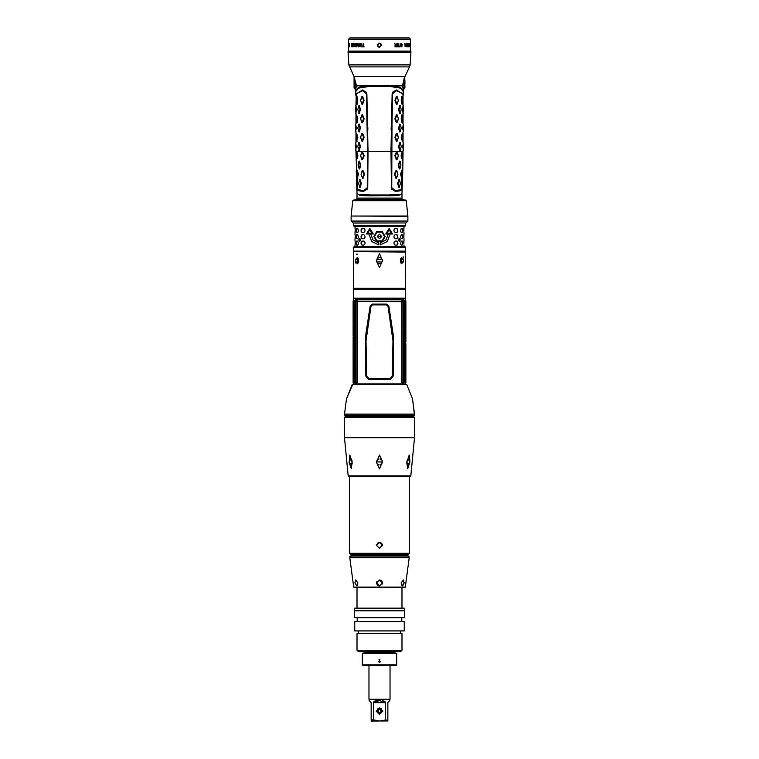 <?xml version="1.0" encoding="UTF-8"?>
<svg xmlns="http://www.w3.org/2000/svg" width="759" height="759" viewBox="0 0 759 759"><rect width="100%" height="100%" fill="white"/><g stroke="black" fill="none" stroke-linecap="round" stroke-linejoin="round"><path stroke-width="1.14" d="M356.683 300.972L356.635 299.777L402.934 299.758L356.066 299.758L356.104 301.01L357.28 300.953L356.891 301.484M402.697 298.704L403.095 301.048L401.293 301.721L357.48 301.446L357.707 382.28L357.707 301.721M402.934 299.748L402.896 301.01L401.52 301.446L402.09 380.164M403.304 382.299L401.71 382.669L402.109 382.138M355.999 384.149L355.905 382.564L357.48 382.166L357.29 382.669L355.696 382.299M355.696 301.323L357.48 301.446L356.967 309.226L357.498 309.226M401.511 302.689L401.502 309.226L402.09 309.435M355.639 301.323L355.639 382.299L356.91 382.033L356.91 301.589L354.823 301.323L355.506 301.323L354.728 301.057L355.221 299.549L355.203 301.209M355.639 382.299L353.077 382.299L353.087 344.994M353.087 311.987L353.087 315.753M354.064 311.588L353.381 313.04L353.21 311.769L353.333 314.302M353.988 313.069L353.798 314.89M354.007 313.657L353.893 314.824L354.007 313.657M354.064 316.152L353.381 314.719L353.21 315.972L353.277 314.302M353.836 337.518L353.722 337.983M353.637 338.267L353.884 337.518M354.036 338.533L353.599 338.789L354.036 338.533M353.798 339.463L353.599 340.203L353.884 339.463M353.447 338.514L353.447 337.413L353.409 338.514M353.286 338.969L353.267 339.596L353.286 338.969M353.352 340.165L353.201 340.819L353.4 340.165M353.447 344.131L353.419 343.068M353.419 345.724L353.201 346.37L353.258 345.44M353.201 356.369L353.201 355.791M353.201 360.848L353.201 359.529M353.333 361.047L353.333 360.307M353.077 341.265L353.144 342.034M353.077 343.381L353.096 344.719M353.39 304.283L353.267 308.116L353.59 304.558M353.694 313.638L353.865 314.786L353.637 313.638M403.361 382.299L403.361 301.323L402.09 301.589L402.09 382.033L405.875 382.555L405.391 384.149L353.609 384.149L353.077 382.299M403.361 301.323L405.923 301.323L405.923 332.091M405.249 329.264L405.723 354.358L405.249 329.264M403.484 298.173L404.272 301.067L405.923 301.323M353.409 289.255L353.409 298.173L405.591 298.173L405.591 289.255L353.409 289.255L353.409 288.335L405.591 288.335L405.401 251.608L353.599 251.608L405.591 252.073M355.44 298.704L403.56 298.704M355.658 251.409L379.5 251.409M355.127 228.431L355.269 231.068L355.127 228.431M355.155 231.068L355.079 232.396L355.269 231.068M356.256 231.068L356.702 232.396L357.793 232.396L358.438 231.068L357.793 228.431L356.702 228.431L356.256 229.749L356.948 232.396M361.075 231.068L361.977 232.396L363.941 232.396L364.984 231.068L364.984 229.749L363.941 228.431L361.977 228.431L361.075 229.749L361.075 231.068L362.166 232.396M355.127 234.768L355.269 237.415L355.127 234.768M355.155 237.415L355.079 238.734L355.269 237.415M356.256 237.415L356.702 238.734L357.793 238.734L358.438 237.415L357.793 234.768L356.702 234.768L356.256 236.087L356.948 238.734M361.075 237.415L361.977 238.734L363.941 238.734L364.984 237.415L364.984 236.087L363.941 234.768L361.977 234.768L361.075 236.087L361.075 237.415L362.166 238.734M355.127 241.106L355.269 243.753L355.127 241.106M355.155 243.753L355.079 245.072L355.269 243.753M356.256 243.753L356.702 245.072L357.793 245.072L358.438 243.753L357.793 241.106L356.702 241.106L356.256 242.434L356.948 245.072M361.075 243.753L361.977 245.072L363.941 245.072L364.984 243.753L364.984 242.434L363.941 241.106L361.977 241.106L361.075 242.434L361.075 243.753L362.166 245.072M403.845 231.068L403.873 228.431L403.731 231.068M402.744 231.068L402.298 232.396L401.207 232.396L400.562 231.068L401.207 228.431L402.298 228.431L402.744 231.068L402.052 228.431M397.925 231.068L397.023 232.396L395.059 232.396L394.016 231.068L394.016 229.749L395.059 228.431L397.023 228.431L397.925 231.068L396.834 228.431M403.845 237.415L403.873 234.768L403.731 237.415M402.744 237.415L402.298 238.734L401.207 238.734L400.562 237.415L401.207 234.768L402.298 234.768L402.744 237.415L402.052 234.768M397.925 237.415L397.023 238.734L395.059 238.734L394.016 237.415L394.016 236.087L395.059 234.768L397.023 234.768L397.925 237.415L396.834 234.768M403.845 243.753L403.873 241.106L403.731 243.753M402.744 243.753L402.298 245.072L401.207 245.072L400.562 243.753L401.207 241.106L402.298 241.106L402.744 243.753L402.052 241.106M397.925 243.753L397.023 245.072L395.059 245.072L394.016 243.753L394.016 242.434L395.059 241.106L397.023 241.106L397.925 243.753L396.834 241.106M382.337 231.599L376.663 231.599L373.864 236.485L376.663 241.371L382.337 241.371L385.136 236.485L382.337 231.599L385.136 236.485M366.502 233.981L368.883 233.981L371.701 241.504L378.703 244.844L378.703 242.861L373.001 240.053L370.715 233.981L373.314 233.981L369.794 228.431L366.502 233.981M385.686 233.981L388.285 233.981L385.999 240.053L380.297 242.861L380.297 244.844L387.299 241.504L390.117 233.981L392.498 233.981L389.206 228.431L385.686 233.981M376.967 232.131L382.033 232.131L384.538 236.485L382.033 240.85L376.967 240.85L374.462 236.485L376.967 232.131M369.861 229.683L367.698 233.317L372.138 233.317L369.823 229.616L367.603 233.317L372.138 233.317M386.862 233.317L391.397 233.317L389.177 229.616L386.862 233.317L391.302 233.317L389.139 229.683M355.667 199.721L403.333 199.721L355.658 199.902M405.591 251.153L353.409 251.153L405.591 251.153L405.591 247.453L353.409 247.453L353.409 251.153M355.06 228.431L355.06 226.315L404.006 226.315L403.94 228.431M404.006 226.315L354.994 226.315M353.409 247.453L354.073 246.789L404.926 246.789L405.591 247.453M352.907 222.985L406.093 222.985L353.258 223.013L351.104 221.011L407.896 221.011L407.896 216.315L351.313 216.049M351.104 216.011L407.896 216.049L351.104 216.049L352.726 200.765L406.274 200.765L405.031 199.902L353.969 199.902L352.726 200.765M355.924 105.387L356.218 93.632L362.707 90.691L366.398 94.05L367.565 151.553L390.951 151.553L392.118 94.012L392.564 92.237L396.473 89.979L403.276 94.391L403.276 91.526L400.486 88.148L390.392 86.564L368.608 86.564L358.514 88.148L355.724 91.526L355.724 94.391L362.527 89.979L366.436 92.237L366.882 94.012L368.049 151.553L367.745 187.701L367.508 189.057L363.381 191.467L357.916 190.575L357.176 188.194L355.924 153.071M357.091 193.545L360.563 195.566L370.25 195.813L398.722 195.452L401.872 193.611M356.237 171.401L357.005 193.156L357.878 194.19L370.25 195.006L388.75 195.006L401.122 194.19L401.995 193.156L402.763 171.401L401.824 188.194L401.084 190.575L395.619 191.467L391.492 189.057L390.951 151.553L403.076 151.553L403.076 150.69M401.957 198.052L401.957 199.37L357.043 199.37L357.043 198.052L401.957 198.052L401.985 193.981L398.437 195.566L388.75 195.813M354.073 87.75L354.804 88.756L355.098 85.501L355.098 84.183L354.073 84.183L354.073 81.08L354.073 87.75L354.073 76.261L356.341 85.871L402.659 85.871L404.585 76.422L354.415 76.422L355.098 84.183L356.341 84.097M404.623 76.336L404.926 87.285M404.926 84.183L404.926 81.08L404.926 84.183L402.659 84.097M348.457 46.498L348.457 51.157L410.543 51.157L410.543 39.269L348.457 39.269L349.776 37.95L409.224 37.95L410.543 39.269M362.755 46.527L361.72 46.887L364.254 46.887L363.153 46.527L363.153 43.548L362.755 46.527L363.153 43.548M360.857 45.113L359.349 45.113L360.857 45.531L360.857 46.46L359.121 46.46L361.227 46.887L361.227 43.548L359.121 43.975L361.113 43.975L361.113 45.113L360.857 43.975M358.362 43.548L358.599 46.46L358.362 43.548M356.929 46.887L356.635 43.548L356.635 46.887L356.929 44.041L358.684 46.887L358.684 43.548M355.61 43.975L356.256 44.468L355.25 43.975L354.861 44.61L355.886 45.255L356.066 46.384L355.297 46.887L354.738 46.1L355.516 46.46L356.066 45.891L355.516 46.46M355.032 43.614L355.61 43.548L354.861 43.756L354.69 44.971L355.838 45.891M353.647 43.548L352.859 44.041L352.793 46.1L353.153 46.811L353.998 46.669L354.159 44.041L353.571 43.548L353.02 44.373M349.453 46.887L349.225 46.1L349.804 45.891M349.216 44.971L349.681 43.614L349.178 44.326L349.681 45.891M349.358 44.971L349.538 46.887M351.54 46.811L351.275 43.548L351.73 45.037L352.271 45.037L352.48 43.548L352.48 46.887L351.929 46.887M348.779 43.548L348.628 46.887L348.846 43.548M351.303 46.1L352.48 45.464M351.483 46.1L352.271 46.527L352.271 45.464M352.755 45.749L353.191 44.041L354.036 44.686M352.973 45.749L353.647 46.46M407.052 46.46L406.758 44.401L407.431 44.041L407.517 46.242L406.568 46.166M405.315 46.527L406.027 43.548L406.245 46.887L404.851 46.1L406.027 46.527L406.027 45.464M395.648 45.464L396.891 45.464L396.891 46.527L395.173 46.46L395.173 45.531M410.116 43.975L410.069 45.113M409.964 43.548L410.069 45.531M409.756 43.548L409.642 46.46M409.756 46.46L409.11 43.548L409.11 46.887L409.243 44.041L409.851 46.887L409.851 43.548M408.408 45.037L408.276 43.614L408.94 44.468L408.171 44.401L408.845 45.531L408.437 46.887L408.095 46.1L408.56 46.46L408.703 45.673L408.057 44.942M406.729 45.749L406.758 46.669L407.46 46.811L407.611 44.686M406.52 45.749L406.89 43.614L407.782 44.686M401.217 46.46L400.591 46.1L401.672 46.384L401.283 45.464M401.217 43.548L402.317 44.468L401.644 43.614L400.743 43.756L400.429 44.686L401.217 45.464M400.591 46.1L401.008 46.811L401.928 46.669L402.118 45.531L400.743 44.401L402.023 44.468M405.391 45.037L404.851 43.548L405.391 45.037L406.027 45.037M398.741 43.548L398.741 46.527L397.773 46.887L399.993 46.887L399.082 46.527L398.741 43.548L399.082 46.527M394.746 43.548L395.781 45.037L394.746 43.548L395.373 45.179L394.813 46.1L395.714 46.887L397.28 46.887L397.28 43.548L397.023 46.887M395.781 45.037L396.891 45.037L396.891 43.548M354.994 46.1L355.525 46.887M353.02 46.062L353.647 46.887M408.56 37.95L379.5 37.95M401.957 554.677L401.957 553.358L401.957 554.677L379.5 554.677L408.228 554.677L409.547 553.358L349.453 553.358L350.772 554.677L379.5 554.677M354.406 608.509L354.406 617.684L404.594 617.684L404.594 610.815L354.406 610.815L354.728 608.177L404.272 608.177L404.594 610.815L404.594 608.509M379.5 621.649L404.272 621.649L404.272 630.9L354.728 630.9L354.728 621.649L379.5 621.649M379.5 633.537L401.957 633.537L401.957 650.311L357.043 650.311L357.043 633.537L379.5 633.537M401.957 650.311L400.638 651.63L358.362 651.63L357.043 650.311M379.5 664.912L362.328 664.912L362.328 653.679L396.672 653.679L396.672 664.912L379.5 664.912M396.672 664.912L396.008 665.567L362.992 665.567L362.328 664.912M362.328 653.679L362.992 653.025L396.008 653.025L396.672 653.679M380.601 661.763L378.399 661.763M394.035 665.567L364.965 665.567M368.931 665.7L368.931 699.257L390.069 699.257L390.069 665.7M373.513 719.864L371.113 719.864L371.246 721.05L387.887 720.974L387.887 719.864L379.5 720.974L373.513 719.864L373.57 702.284M413.238 416.9L345.022 416.9L344.491 417.431L414.509 417.431L413.978 416.9M344.491 437.706L414.509 437.706L410.78 475.94L410.135 476.481L348.865 476.481L348.22 475.94L344.491 437.706L344.491 417.431M412.858 416.644L412.858 415.979L412.858 416.644L346.142 416.644L346.142 415.979L346.142 416.644M413.845 415.979L414.509 415.315L413.845 415.979L345.155 415.979L344.491 415.315L414.509 415.315L414.509 414.148L344.491 414.148L346.465 398.817L352.802 384.149L405.391 384.149M406.71 555.607L351.104 555.607L352.29 555.607L350.06 556.11L349.776 556.926L409.224 556.926L407.896 555.607L351.104 555.607M401.957 587.57L379.5 587.57L404.689 587.57L405.325 587.077L353.675 587.077L354.311 587.57L379.5 587.57M353.077 335.839L353.077 301.323L354.69 301.323L354.69 382.299M355.278 382.299L353.125 382.555M354.728 301.067L353.125 301.067L354.121 298.173M405.837 351.019L405.923 382.299L404.31 382.299L404.31 301.323M353.409 223.013L353.409 225.66L405.591 225.66L404.926 226.315M348.049 51.83L348.058 52.485L410.942 52.485L410.951 51.83L348.049 51.83L348.713 51.157M410.942 52.485L410.135 64.866L348.865 64.866L354.073 76.678L354.073 81.08M410.135 64.866L409.499 66.858L349.501 66.858M357.128 193.611L360.278 195.461L388.722 195.756L388.75 195.006M356.227 93.613L362.717 90.653L366.436 94.05L367.527 151.553L355.924 151.553L355.924 150.69M406.179 554.677L405.657 555.209L353.343 555.209L352.821 554.677M364.965 651.63L364.965 652.361L394.035 652.361L394.035 651.63M410.78 475.94L348.22 475.94M414.509 415.315L412.535 398.817L406.767 384.481L352.233 384.481L346.465 398.817L344.491 414.148L345.155 415.979M349.776 556.926L349.776 557.761L409.224 557.761L409.224 556.926M388.902 306.332L393.437 336.284L393.115 376.113L390.373 379.405L368.627 379.405L365.885 376.113L365.572 336.19L370.098 306.332L372.308 304.055L386.692 304.055L388.902 306.332L388.067 306.56L386.492 304.957L372.508 304.957L370.933 306.56L366.037 340.772L366.673 376.009L368.77 378.504L390.23 378.504L392.327 376.009L392.963 340.772L388.067 306.56M368.883 233.981L371.73 241.514L378.703 244.844M380.297 244.844L387.27 241.514L390.117 233.981M355.753 91.118L358.314 87.437L365.155 85.871M393.845 85.871L400.686 87.437L403.247 91.118M382.337 544.791L379.5 548.34L376.597 545.427L379.5 542.524L382.403 545.427L379.5 548.34L376.597 545.427L376.692 544.687M376.198 711.145L379.5 707.843L382.802 711.145L379.5 714.447L376.198 711.145M376.464 711.145L379.5 708.109L382.536 711.145L379.5 714.181L376.464 711.145M379.5 708.631L376.986 711.145L379.5 713.65L382.014 711.145L379.5 708.631M379.5 709.295L377.65 711.145L379.5 712.995L381.35 711.145L379.5 709.295M379.5 468.882L376.473 462.373L379.5 455.011L382.527 461.586L379.5 468.882M351.322 468.882L349.131 462.383L349.842 455.011L352.062 461.586L351.322 468.882M407.678 468.882L406.852 462.383L409.158 455.011L409.955 461.586L407.678 468.882M414.509 414.148L412.535 398.817L406.767 384.481M356.104 301.01L356.208 298.704M402.868 299.369L355.99 299.767L356.265 298.704M356.132 299.369L356.303 298.704M356.037 301.038L355.999 299.739M356.085 299.758L356.635 299.777M402.735 298.704L403.01 299.767M402.792 298.704L403.114 299.909M403.304 301.323L403.001 299.739M401.502 309.226L401.52 382.166L403.095 382.564L403.001 384.149M357.28 300.953L357.698 301.342M401.302 301.342L401.72 300.953M402.365 299.777L402.317 300.972M402.887 382.612L402.887 383.845L356.113 383.845L356.113 382.612M401.71 382.669L401.293 301.721M357.707 382.28L357.29 382.669M356.91 374.178L357.489 380.933M356.91 303.448L357.489 302.689M356.91 309.435L356.967 374.386L357.498 374.386M401.511 380.933L401.909 382.138L401.293 382.28M401.502 374.386L402.09 374.178M402.887 383.845L356.113 383.845M402.963 382.574L402.896 384.149M356.104 384.149L355.886 383.712M355.999 383.883L356.037 382.574M368.627 379.405L368.77 378.504M390.373 379.405L390.23 378.504M353.371 309.909L353.371 303.306L353.371 309.909M353.134 311.987L353.134 315.753M354.111 311.588L353.76 312.879M354.111 316.152L353.722 314.852M353.087 324.273L353.106 317.518L354.045 320.715L353.172 324.273M353.599 335.924L353.599 337.461L353.722 335.924M353.599 338.267L353.609 337.793M353.808 341.275L353.675 340.478L353.884 341.275M353.713 343.969L353.789 342.47L353.713 343.969M353.893 344.833L353.732 345.468L353.846 344.833M353.685 348.39L353.732 347.271L353.685 348.39M353.893 349.254L353.732 349.88L353.846 349.244M353.381 336.73L353.267 335.668L353.447 336.73M353.457 342.1L353.314 342.755L353.419 342.1M353.409 344.131L353.258 343.267M353.457 347.205L353.258 346.569L353.296 347.451M353.381 349.804L353.267 348.742L353.447 349.804M353.362 351.825L353.277 352.461L353.362 351.825M353.248 353.827L353.277 352.707L353.248 353.827M353.333 356.559L353.343 355.791M353.333 360.25L353.343 359.529M353.096 336.787L353.106 338.153M353.087 338.153L353.077 337.613M353.077 338.827L353.106 339.567M353.637 306L353.637 304.52M353.514 306.456L353.666 307.604M353.59 308.325L353.324 307.148M353.647 307.926L353.343 307.148M353.457 308.325L353.371 309.454M353.798 314.729L353.523 313.941L353.694 314.729M353.713 312.888L353.4 314.587M353.381 313.163L353.381 314.587M353.106 324.226L353.969 321.133L353.106 318.04L353.172 324.226M353.144 321.389L353.144 320.886L353.144 321.389M353.22 320.953L353.666 321.361M353.751 336.892L353.751 336.237L354.036 336.654M355.24 384.149L354.719 382.375M355.259 382.555L355.762 384.149M355.221 384.063L355.686 383.893M355.943 298.704L355.686 299.72M353.438 309.881L353.229 307.793M353.258 304.283L353.438 303.334M353.371 318.951L354.102 321.133L353.371 323.315M353.077 337.926L353.077 338.523M404.177 382.299L403.76 384.149M405.913 350.06L405.904 349.254M405.847 347.499L405.923 348.21M405.913 346.683L405.923 343.618M405.866 351.019L405.866 352.299M405.894 352.802L405.913 351.616M405.923 341.939L405.856 338.476M405.866 340.26L405.913 338.476M405.913 336.721L405.913 338.998M405.923 336.313L405.913 333.96M405.923 331.455L405.923 333.505M405.837 351.123L405.913 352.299M403.722 301.323L404.272 301.057M403.741 301.057L403.057 298.704M403.779 299.549L403.314 299.72M403.238 384.149L403.797 382.403M403.314 383.893L403.779 384.063M405.591 354.358L405.591 329.264M379.5 253.724L382.47 260.66L379.5 267.595L376.806 261.921L382.194 261.921L382.47 260.66L382.194 259.398L376.806 259.398L379.5 253.724M403.257 258.069L403.133 256.684M403.314 259.398L403.314 261.921L400.629 261.921L400.629 259.398L403.314 259.398L401.568 257.69L400.629 259.398M400.629 261.921L401.568 263.629L403.314 261.921M400.79 258.439L401.293 260.66L400.79 262.88M376.53 260.66L376.806 261.921L376.806 259.398L376.53 260.66M355.705 262.529L355.734 263.117M357.385 254.132L356.455 254.132M358.371 259.398L358.371 261.921L355.686 261.921L355.686 259.398L358.371 259.398L357.432 257.69L355.686 259.398L356.512 258.136M355.686 261.921L357.432 263.629L358.371 261.921M358.21 262.88L357.707 260.66L358.21 258.439M377.65 258.335L378.124 258.022M378.845 257.756L380.155 257.756M380.781 257.975L381.35 258.335M381.35 262.984L380.781 263.345M380.155 263.563L378.845 263.563M378.219 263.345L377.65 262.984M360.696 239.92L359.671 238.269L358.751 239.92L359.671 241.571L360.696 239.92M400.249 239.92L399.329 238.269L398.304 239.92L399.329 241.571L400.249 239.92M381.227 236.485L377.773 236.485L381.227 236.485M377.242 236.485L381.758 236.485L377.242 236.485M356.948 228.431L356.512 231.068M362.166 228.431L361.275 231.068M356.948 234.768L356.512 237.415M362.166 234.768L361.275 237.415M356.948 241.106L356.512 243.753M362.166 241.106L361.275 243.753M402.052 232.396L402.488 231.068M396.834 232.396L397.725 231.068M402.052 238.734L402.488 237.415M396.834 238.734L397.725 237.415M402.052 245.072L402.488 243.753M396.834 245.072L397.725 243.753M359.785 238.279L358.969 239.92L359.785 241.561M399.215 241.561L400.031 239.92L399.215 238.279M369.804 228.45L366.54 233.981M392.46 233.981L389.196 228.45M373.864 236.485L376.673 241.371M376.673 231.599L373.883 236.485M382.327 241.371L385.117 236.485M377.251 236.485L379.481 238.734L381.749 236.485L379.519 234.246L377.251 236.485M405.591 223.013L405.591 225.66M403.276 94.391L403.076 95.881M403.076 153.071L402.763 171.401M354.33 76.261L354.073 76.678M404.926 81.08L404.67 76.261M354.377 77.38L354.092 76.261M355.098 85.501L356.341 85.871L355.724 90.017L354.804 88.756M403.276 90.691L402.659 85.871L403.902 85.501L404.908 76.261M355.924 95.881L355.724 94.391M403.276 90.017L404.196 88.756L403.902 85.501M367.252 187.663L367.527 151.553L367.252 187.663L363.57 190.756L357.764 189.503L355.924 151.553M360.639 118.537L361.948 114.837L362.574 114.837L364.064 119.049L362.574 122.749L361.948 122.749L360.62 118.983M360.62 137.094L361.948 133.328L362.574 133.328L364.064 137.028L362.574 141.24L361.948 141.24L360.62 137.474M360.629 137.066L362.1 133.518L363.589 137.218L362.1 141.051L360.629 137.066M358.779 105.71L359.311 105.586L360.449 109.287L359.311 113.499L358.779 113.376M358.779 124.21L359.311 124.087L360.449 127.778L359.311 131.99L358.779 131.867M358.779 142.701L359.311 142.578L360.449 146.278L359.311 150.481L358.779 150.358M356.901 96.108L357.812 100.046L357.091 104.249L356.597 104.068L356.085 100.368L356.597 96.535L357.375 100.235L356.901 104.495M356.654 114.979L357.812 118.537L357.091 122.749L356.597 122.56L356.085 118.859L356.597 115.026L357.375 118.727L356.901 122.986M356.654 133.47L357.812 137.028L356.654 141.098M360.639 100.046L361.948 96.346L362.574 96.346L364.064 100.558L362.574 104.249L361.948 104.249L360.62 100.492M355.601 109.476L355.98 105.321L356.284 109.287L355.98 113.774L355.601 109.609M355.658 124.258L356.284 127.778L355.658 131.81M355.658 142.758L356.284 146.278L355.658 150.31M362.574 104.249L361.929 104.068L360.582 100.349L362.1 96.535L363.589 100.235L362.1 104.068M364.064 100.558L363.589 100.368M362.574 96.346L362.1 96.535M364.064 100.046L363.589 100.235M362.574 122.749L361.929 122.56L360.582 118.85L362.1 115.026L363.589 118.727L362.1 122.56M364.064 119.049L363.589 118.859M362.574 114.837L362.1 115.026M364.064 118.537L363.589 118.727M362.574 141.24L362.1 141.051M364.064 137.54L363.589 137.351M362.574 133.328L362.1 133.518M364.064 137.028L363.589 137.218M359.311 113.499L357.783 109.609L358.855 105.776L359.984 109.476L358.855 113.309M360.449 109.799L359.984 109.609M359.311 105.586L358.855 105.776M360.449 109.287L359.984 109.476M359.311 131.99L357.783 128.1L358.855 124.277L359.984 127.967L358.855 131.8M360.449 128.29L359.984 128.1M359.311 124.087L358.855 124.277M360.449 127.778L359.984 127.967M359.311 150.481L357.783 146.601L358.855 142.768L359.984 146.468L358.855 150.301M360.449 146.791L359.984 146.601M359.311 142.578L358.855 142.768M360.449 146.278L359.984 146.468M357.812 100.558L357.375 100.368M357.812 100.046L357.375 100.235M357.812 119.049L357.375 118.859M357.812 118.537L357.375 118.727M357.091 141.24L356.085 137.351L356.626 133.461L357.375 137.218L356.673 141.051M357.812 137.54L357.375 137.351M357.812 137.028L357.375 137.218M360.639 155.595L362.252 151.553L364.083 155.519L362.65 159.732L362.024 159.732L360.648 155.975M356.853 151.667L357.85 156.031L356.758 159.599M358.903 161.202L359.443 161.069L360.696 165.282L359.681 168.982L359.14 168.868M359.519 179.703L360.06 179.56L361.331 183.261L360.307 187.473L359.766 187.359M361.085 174.096L362.29 170.32L362.916 170.32L364.529 174.02L363.163 178.223L362.536 178.223L361.056 174.352L362.451 170.519L364.064 174.352L362.679 178.052L361.123 174.523M357.109 170.471L358.419 174.02L357.423 178.099M363.163 178.223L362.679 178.052M364.538 174.523L364.064 174.352M362.916 170.32L362.451 170.519M364.529 174.02L364.054 174.219M359.206 168.802L358.011 164.969L358.988 161.269L360.212 164.969L359.206 168.802L359.681 168.982M359.443 161.069L358.988 161.269M360.677 164.769L360.212 164.969M360.696 165.282L360.221 165.101M359.842 187.293L358.665 183.593L359.605 179.769L360.867 183.46L359.842 187.293L360.307 187.473M360.06 179.56L359.605 179.769M361.331 183.261L360.867 183.46M361.341 183.773L360.867 183.593M356.948 151.553L357.404 155.851L356.721 159.608L356.123 155.718L356.901 151.582M357.84 155.519L357.404 155.718M357.85 156.031L357.404 155.851M362.252 151.553L363.608 155.851L362.176 159.551L360.61 155.851L362.015 151.942M362.574 151.819L362.1 152.009M364.083 155.519L363.608 155.718M364.092 156.031L363.608 155.851M362.65 159.732L362.176 159.551M357.859 178.223L356.702 174.352L357.081 170.462L357.992 174.352L357.432 178.052M358.438 174.523L357.992 174.352M358.419 174.02L357.982 174.219M356.018 113.499L356.284 109.799M356.018 105.586L355.905 109.609M356.018 131.99L355.601 128.1M356.284 128.29L355.658 131.8M355.601 127.967L355.648 124.201L355.905 128.1M356.018 150.481L355.601 146.601M356.284 146.791L355.658 150.301M355.601 146.468L355.648 142.692L355.905 146.601M403.076 151.553L401.236 189.513L395.43 190.756L391.748 187.663L391.473 151.553L392.602 94.05L396.293 90.691L402.782 93.632L403.076 95.217M402.242 159.599L401.15 156.031L402.147 151.667M398.352 155.975L396.976 159.732L396.35 159.732L394.917 155.519L396.748 151.553L398.361 155.595M398.342 156.003L396.824 159.551L395.392 155.851L396.985 151.942L398.342 156.003M399.86 168.868L399.319 168.982L398.304 165.282L399.557 161.069L400.097 161.202M399.234 187.359L398.693 187.473L397.669 183.261L398.94 179.56L399.481 179.703M401.577 178.099L400.581 174.02L401.891 170.471M397.877 174.523L396.464 178.223L395.837 178.223L394.471 174.02L396.084 170.32L396.71 170.32L397.915 174.096M400.581 174.02L401.018 174.219L401.919 170.462L402.298 174.352L401.634 178.052L401.018 174.219M400.562 174.523L401.008 174.352M398.323 164.769L398.788 164.969L400.126 161.231L400.989 164.969L399.898 168.84L398.788 164.969M398.304 165.282L398.779 165.101M399.557 161.069L400.012 161.269M399.319 168.982L399.794 168.802M397.669 183.261L398.133 183.46L399.5 179.731L400.335 183.593L399.281 187.293L398.133 183.46M397.659 183.773L398.133 183.593M398.94 179.56L399.395 179.769M398.693 187.473L399.158 187.293M402.099 122.986L401.188 118.537L401.909 114.837L402.403 115.026L402.915 118.727L402.403 122.56L401.625 118.859L402.374 114.97M402.346 141.098L401.188 137.54L402.346 133.47M403.399 109.609L403.02 113.774L402.716 109.799L403.02 105.321L403.399 109.476M403.342 131.81L402.716 128.29L403.342 124.258M403.342 150.31L402.716 146.791L403.342 142.758M400.221 113.376L399.689 113.499L398.551 109.799L399.689 105.586L400.221 105.71M400.221 131.867L399.689 131.99L398.551 128.29L399.689 124.087L400.221 124.21M400.221 150.358L399.689 150.481L398.551 146.791L399.689 142.578L400.221 142.701M398.38 100.492L397.052 104.249L396.426 104.249L394.936 100.558L396.426 96.346L397.052 96.346L398.418 100.245L396.9 104.068L395.411 100.235L396.9 96.535L398.361 100.046M398.38 118.983L397.052 122.749L396.426 122.749L394.936 119.049L396.426 114.837L397.052 114.837L398.418 118.736L396.9 122.56L395.411 118.727L396.9 115.026L398.361 118.537M398.38 137.474L397.052 141.24L396.426 141.24L394.936 137.54L396.426 133.328L397.052 133.328L398.38 137.094M398.371 137.502L396.9 141.051L395.411 137.351L396.9 133.518L398.371 137.502M402.099 104.495L401.188 100.558L401.909 96.346L402.403 96.535L402.915 100.235L402.403 104.068L401.625 100.368L402.099 96.108M401.188 100.046L401.625 100.235M401.188 100.558L401.625 100.368M401.188 118.537L401.625 118.727M401.188 119.049L401.625 118.859M401.188 137.028L402.374 133.461L402.915 137.218L402.403 141.051L401.625 137.218M401.188 137.54L401.625 137.351M402.716 109.287L402.982 105.586M402.716 109.799L403.095 109.476M402.982 113.499L403.095 109.609M402.716 127.778L403.352 124.201L403.399 127.967M402.716 128.29L403.095 127.967M403.399 128.1L403.352 131.876L403.095 128.1M402.716 146.278L403.352 142.692L403.399 146.468M402.716 146.791L403.095 146.468M403.399 146.601L403.352 150.367L403.095 146.601M398.551 109.287L399.016 109.476L400.249 105.748L401.217 109.476L400.268 113.309L399.016 109.476M398.551 109.799L399.016 109.609M399.689 105.586L400.145 105.776M399.689 113.499L400.145 113.309M398.551 127.778L399.016 127.967L400.249 124.239L401.217 127.967L400.268 131.8L399.016 127.967M398.551 128.29L399.016 128.1M399.689 124.087L400.145 124.277M399.689 131.99L400.145 131.8M398.551 146.278L399.016 146.468L400.249 142.73L401.217 146.468L400.268 150.301L399.016 146.468M398.551 146.791L399.016 146.601M399.689 142.578L400.145 142.768M399.689 150.481L400.145 150.301M394.936 100.046L395.411 100.235M394.936 100.558L395.411 100.368M396.426 96.346L396.9 96.535M396.426 104.249L396.9 104.068M394.936 118.537L395.411 118.727M394.936 119.049L395.411 118.859M396.426 114.837L396.9 115.026M396.426 122.749L396.9 122.56M394.936 137.028L395.411 137.218M394.936 137.54L395.411 137.351M396.426 133.328L396.9 133.518M396.426 141.24L396.9 141.051M396.426 151.819L396.9 152.009M396.35 159.732L396.824 159.551M394.908 156.031L395.392 155.851M394.917 155.519L395.392 155.718M402.052 151.553L402.877 155.718L402.279 159.608L401.596 155.851L402.099 151.582M401.15 156.031L401.596 155.851M401.16 155.519L401.596 155.718M395.837 178.223L396.321 178.052L394.946 174.219L396.549 170.519L397.953 174.228L396.321 178.052M394.462 174.523L394.936 174.352M394.471 174.02L394.946 174.219M396.084 170.32L396.549 170.519M377.517 45.217L379.5 43.235L381.483 45.217L379.5 47.2L377.517 45.217M357.072 43.548L358.362 46.46M355.61 43.548L356.256 44.468M395.648 46.527L395.439 45.531M405.078 46.1L404.803 43.548M360.857 45.531L360.857 46.46M356.929 44.041L358.438 46.887M355.269 43.614L354.927 44.971L356.066 45.891M353.647 43.975L354.263 44.686M349.757 46.46L349.358 46.811M351.749 45.037L351.588 45.521M408.37 46.849L408.845 46.384M408.608 45.512L408.333 45.037M408.646 44.003L408.389 43.557M407.071 46.887L407.488 46.299M407.488 44.136L407.071 43.548M401.283 46.887L401.938 46.1L401.283 45.037M401.217 45.037L400.505 44.61L401.217 43.975M404.851 46.1L405.315 45.464M377.612 45.815L377.83 46.29M378.162 46.678L378.58 46.963M379.035 47.143L381.483 45.217L381.217 44.221M380.904 43.813L380.487 43.5M380.012 43.301L379.007 43.301M378.513 43.5L377.593 44.696M377.441 543.378L378.048 542.913M378.75 542.628L380.145 542.6M380.771 542.818L381.312 543.159M381.777 543.624L382.119 544.175M379.917 659.429L379.064 659.429M379.5 662.265L379.5 659.362L379.073 662.209M385.487 702.692L379.5 700.585L373.513 702.692L385.487 702.692L385.487 719.864L384.471 720.187M373.76 701.866L374.064 701.496M374.434 701.231L376.189 700.709M376.739 700.652L378.817 700.585M371.113 702.692L369.197 700.585L371.113 702.692L371.113 719.864M377.906 708.555L378.618 708.232M381.179 708.612L380.382 708.232M389.765 700.585L387.887 702.692L387.887 719.864M375.999 720.566L376.844 720.737M377.147 720.784L377.631 720.851M379.5 700.585L380.202 700.585M382.716 700.699L383.399 700.804M384.566 701.231L385.24 701.866M352.1 461.946L350.8 458.977L349.131 461.946L351.426 464.916L352.1 461.946M351.939 460.741L352.157 463.958M376.578 462.468L376.701 462.952M378.343 464.688L378.931 464.869M378.94 459.034L378.38 459.195M377.062 460.248L376.635 461.168M376.53 461.946L382.47 461.946L376.53 461.946M379.984 464.878L380.629 464.698M382.289 462.971L382.422 462.487M382.365 461.159L381.938 460.248M380.62 459.195L380.05 459.024M406.843 463.958L407.061 460.741M406.9 461.946L407.574 464.916L409.869 461.946L408.2 458.977L406.9 461.946M353.609 384.149L352.233 384.481M344.491 415.315L344.491 414.148M379.5 585.92L376.53 582.95L379.5 579.971L382.47 582.95L379.5 585.92M354.899 582.95L355.686 579.971L357.868 582.95L356.872 585.92L354.899 582.95M376.587 583.529L376.758 584.088M377.394 585.037L377.84 585.407M378.371 585.692L378.95 585.863M376.758 581.811L376.587 582.371M382.413 582.371L382.242 581.802M381.967 581.29L381.625 580.872M381.587 580.834L381.113 580.445M380.582 580.18L380.041 580.028M382.242 584.088L382.413 583.529M404.101 582.95L402.128 585.92L401.132 582.95L403.314 579.971L404.101 582.95M404.111 582.921L404.205 582.324M402.393 585.872L403.427 584.847M403.76 584.136L403.949 583.567M402.109 301.484L402.09 303.448M356.645 383.826L356.645 382.65M402.355 382.65L402.355 383.826M356.91 380.164L356.891 382.138M365.885 376.113L366.673 376.009M370.098 306.332L370.933 306.56M393.115 376.113L392.327 376.009M386.692 304.055L386.492 304.957M372.308 304.055L372.508 304.957M391.748 187.663L392.118 94.021M392.602 94.05L396.473 89.979M396.293 90.691L402.763 93.594M368.608 86.564L368.608 85.767M379.5 86.564L379.5 85.767M390.392 86.564L390.392 85.767M370.25 195.813L370.25 195.006M379.5 195.756L379.5 195.006M362.707 90.691L362.527 89.979M366.398 94.05L366.882 94.021M363.57 190.756L367.745 187.701M358.096 189.854L363.58 190.794L363.381 191.467M357.774 189.532L357.916 190.575M401.226 189.541L395.42 190.794L391.255 187.701M400.904 189.854L401.084 190.575M395.43 190.756L395.619 191.467M366.445 373.58L366.227 370.79M366.398 335.725L366.445 335.099M392.764 370.838L392.555 373.58M353.077 340.402L353.077 341.028M353.077 342.053L353.077 342.594M405.923 350.762L405.923 349.899M405.923 349.064L405.923 348.153M405.923 347.309L405.923 346.55M405.923 340.203L405.923 338.78M404.879 298.173L405.875 301.067M405.591 289.255L405.591 288.335M353.409 252.073L353.409 288.335M353.409 298.173L353.941 298.704M405.591 298.173L405.059 298.704M403.409 251.409L404.926 251.409M355.06 232.396L355.06 234.768M355.06 238.734L355.06 241.106M355.06 245.072L355.06 246.789M403.94 232.396L403.94 234.768M403.94 238.734L403.94 241.106M403.94 245.072L403.94 246.789M353.409 225.66L354.073 226.315M351.104 221.011L351.104 216.315M406.093 222.985L407.896 221.011M407.896 216.011L406.274 200.765M391.198 127.531L391.16 129.998M357.015 193.981L357.043 198.052M410.951 51.83L410.287 51.157M348.058 52.485L348.865 64.866M409.499 66.858L404.926 76.678M355.724 90.691L355.724 90.017M404.196 88.756L404.926 87.75M367.802 127.531L367.84 129.998M355.924 142.369L355.924 132.199M355.924 123.878L355.924 113.708M355.98 113.774L355.648 113.385M355.98 105.321L355.648 105.71M355.591 110.558L355.591 108.528M355.98 132.265L355.648 131.876M355.98 123.812L355.648 124.201M355.591 129.049L355.591 127.019M355.98 150.756L355.648 150.367M355.98 142.303L355.648 142.692M355.591 147.55L355.591 145.519M403.076 142.369L403.076 132.199M403.076 123.878L403.076 113.708M403.076 105.387L403.076 95.169M403.02 105.321L403.352 105.71M403.02 113.774L403.352 113.385M403.409 110.558L403.409 108.528M403.02 123.812L403.352 124.201M403.02 132.265L403.352 131.876M403.409 129.049L403.409 127.019M403.02 142.303L403.352 142.692M403.02 150.756L403.352 150.367M403.409 147.55L403.409 145.519M348.457 45.426L348.457 44.259M348.457 43.548L348.457 39.269M409.547 553.358L409.547 476.481M357.043 554.677L357.043 553.358L357.043 554.677M349.453 553.358L349.453 476.481M401.957 608.177L401.957 587.077M357.043 608.177L357.043 587.077M401.824 621.649L401.824 617.684M357.176 621.649L357.176 617.684M400.638 633.537L400.638 630.9M358.362 633.537L358.362 630.9M394.035 652.361L394.689 653.025M364.965 652.361L364.311 653.025M369.197 699.257L369.197 700.585M389.803 699.257L389.803 700.585M414.509 437.706L414.509 417.431M349.776 557.761L353.675 587.077M409.224 557.761L405.325 587.077"/></g></svg>
